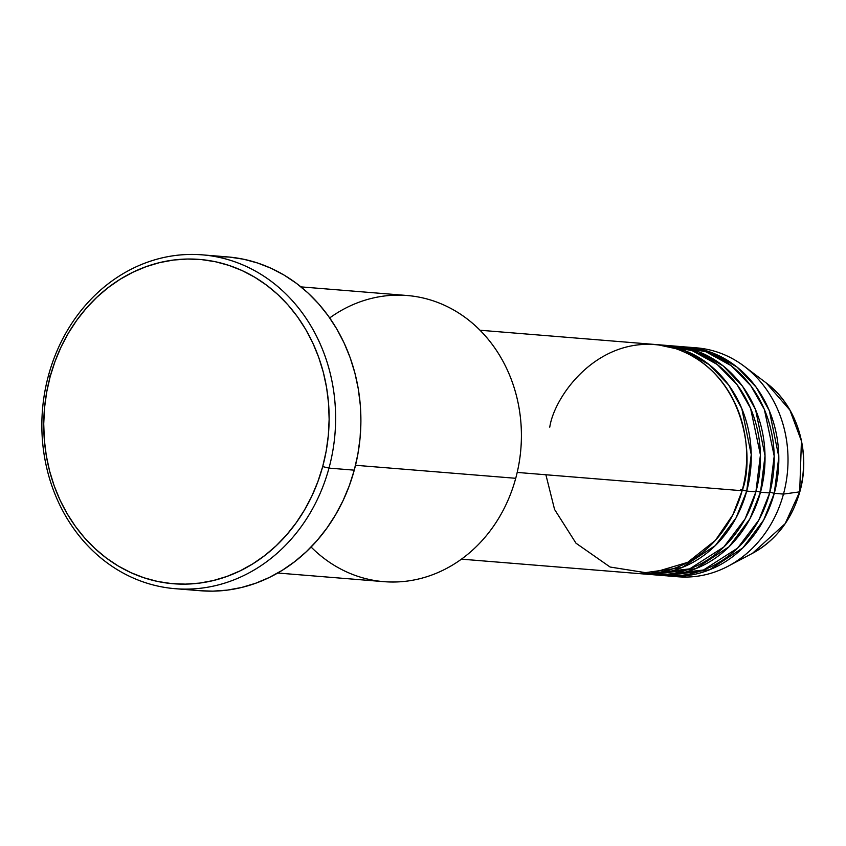 <?xml version="1.0" encoding="UTF-8"?>
<svg xmlns="http://www.w3.org/2000/svg" width="846" height="846" viewBox="0 0 846 846"><rect width="100%" height="100%" fill="white"/><g stroke="black" fill="none" stroke-linecap="round" stroke-linejoin="round"><path stroke-width="1.27" d="M744.311 366.339A114.834 100.632 94.6 0 1 783.47 494.085A114.834 100.632 -85.4 0 0 696.596 347.854A114.834 100.632 -85.4 0 0 691.996 347.6A114.834 100.632 94.6 0 1 744.311 366.339L766.328 383.026L789.91 410.12L801.426 440.999L799.692 491.854A97.84 85.732 -85.4 0 0 766.328 383.026C797.091 405.594 811.24 451.933 799.84 491.78C791.771 519.772 775.983 540.277 752.485 553.316A97.84 85.732 -85.4 0 0 799.692 491.854L783.47 494.085L799.692 491.854L785.141 523.674L752.485 553.316L728.057 566.228A114.834 100.632 94.6 0 1 673.405 576.274M545.892 474.765L554.564 509.451L575.999 543.206L610.103 567.032L650.479 573.44L687.65 562.357L715.378 540.361L732.805 514.907L742.111 490.722A114.834 100.632 -85.4 0 0 655.248 344.491L480.042 330.247M740.398 489.58L746.711 491.092L736.083 517.805L715.325 545.575L682.003 567.529L638.931 573.556A114.834 100.632 94.6 0 0 641.226 573.778L650.415 574.529A114.834 100.632 -85.4 0 0 755.901 491.843A114.834 100.632 -85.4 0 0 669.027 345.612A114.834 100.632 -85.4 0 0 664.427 345.358L692.113 350.646L717.186 364.446L737.056 384.676L750.561 408.28L760.427 454.915L755.901 491.843L746.711 491.092L755.901 491.843L745.083 518.905L723.827 546.992L689.68 568.872L645.836 574.032M655.016 574.899A114.834 100.632 94.6 0 0 760.491 492.213L765.027 455.73L755.584 409.654L742.513 386.21L723.182 365.916L698.648 351.746L671.322 345.824A114.834 100.632 94.6 0 1 673.628 345.982A114.834 100.632 94.6 0 1 760.491 492.213L756.113 491.029L760.491 492.213L749.863 518.926L729.115 546.696L695.782 568.649L652.721 574.677A114.834 100.632 94.6 0 0 655.016 574.899L664.205 575.65A114.834 100.632 -85.4 0 0 769.68 492.964A114.834 100.632 -85.4 0 0 682.817 346.733A114.834 100.632 -85.4 0 0 678.206 346.479L705.902 351.767L730.976 365.567L750.846 385.797L764.35 409.401L774.206 456.036L769.68 492.964L760.491 492.213L769.68 492.964L758.862 520.026L737.617 548.113L703.47 569.993L659.616 575.153M668.795 576.02A114.834 100.632 94.6 0 0 774.28 493.334L778.817 456.851L769.363 410.775L756.292 387.331L736.972 367.037L712.427 352.867L685.112 346.945A114.834 100.632 94.6 0 1 687.407 347.103A114.834 100.632 94.6 0 1 774.28 493.334L769.902 492.15L774.28 493.334L763.652 520.047L742.904 547.817L709.572 569.77L666.5 575.798A114.834 100.632 94.6 0 0 668.795 576.02L677.984 576.771A114.834 100.632 -85.4 0 0 783.47 494.085L774.28 493.334L783.47 494.085A114.834 100.632 94.6 0 1 728.057 566.228M329.707 317.927A143.545 125.79 94.6 0 1 472.851 323.542A143.545 125.79 94.6 0 1 515.722 478.297A143.545 125.79 -85.4 0 0 407.148 295.508L300.986 286.879M175.164 588.689L200.439 590.741A167.466 146.749 -85.4 0 0 354.263 470.165L328.988 468.102A167.466 146.749 94.6 0 1 175.164 588.689A167.466 146.749 94.6 0 1 48.486 375.434L50.189 376.565A162.686 142.562 94.6 0 1 228.875 265.38A162.686 142.562 94.6 0 1 322.686 466.601L328.988 468.102A167.466 146.749 -85.4 0 0 232.417 260.97A167.466 146.749 -85.4 0 0 48.486 375.434A167.466 146.749 94.6 0 1 202.31 254.858A167.466 146.749 94.6 0 1 328.988 468.102L354.263 470.165A167.466 146.749 -85.4 0 0 227.585 256.909A167.466 146.749 -85.4 0 0 214.895 256.507M742.333 489.908L746.711 491.092L751.248 454.609L741.794 408.533L728.723 385.089L709.392 364.795L684.858 350.625L657.543 344.703A114.834 100.632 94.6 0 1 659.838 344.861A114.834 100.632 94.6 0 1 746.711 491.092A114.834 100.632 94.6 0 1 641.226 573.778M517.202 472.428L742.111 490.722L517.202 472.428M355.521 465.279L515.722 478.297L355.521 465.279M50.189 376.565L46.689 392.1L44.531 407.909L43.738 423.846L44.32 439.772L46.276 455.518L49.576 470.936L54.197 485.879L60.087 500.208L67.204 513.776L75.453 526.455L84.78 538.119L95.09 548.663L106.279 557.99L118.239 566.006L130.844 572.615L144 577.786L157.557 581.445L171.389 583.56L185.38 584.121L199.37 583.116L213.234 580.557L226.844 576.464L240.063 570.881L252.764 563.859L264.83 555.473L276.145 545.786L286.593 534.915L296.068 522.944L304.497 510.001L311.783 496.2L317.863 481.691L322.686 466.601L326.186 451.066L328.343 435.256L329.136 419.32L328.555 403.394L326.598 387.648L323.299 372.229L318.678 357.287L312.787 342.958L305.681 329.39L297.422 316.711L288.095 305.046L277.784 294.493L266.596 285.176L254.646 277.16L242.03 270.54L228.875 265.38L215.318 261.721L201.485 259.595L187.495 259.035L173.504 260.039L159.64 262.609L146.03 266.702L132.811 272.285L120.111 279.296L108.045 287.693L96.73 297.369L86.281 308.251L76.806 320.222L68.378 333.165L61.092 346.955L55.011 361.475L50.189 376.565L48.486 375.434A167.466 146.749 -85.4 0 0 145.047 582.566A167.466 146.749 -85.4 0 0 328.988 468.102L322.686 466.601A162.686 142.562 94.6 0 1 144 577.786A162.686 142.562 94.6 0 1 50.189 376.565M215.106 256.497L229.499 257.078L243.733 259.257L257.692 263.032L271.228 268.341L284.214 275.161L296.523 283.399L308.039 293.002L318.646 303.862L328.248 315.875L336.75 328.925L344.068 342.894L350.138 357.636L354.897 373.023L358.292 388.896L360.301 405.097L360.904 421.488L360.089 437.9L357.869 454.175L354.263 470.165L349.303 485.699L343.042 500.642L335.534 514.844L326.863 528.168L317.102 540.488L306.347 551.687L294.704 561.649L282.289 570.289L269.208 577.522L255.598 583.264L241.596 587.473L227.32 590.117L212.917 591.143L200.354 590.73M277.71 573.017L383.873 581.657A143.545 125.79 -85.4 0 0 515.722 478.297A143.545 125.79 94.6 0 1 311.085 547.024M461.43 559.153L636.636 573.408A114.834 100.632 -85.4 0 0 742.111 490.722C754.738 459.748 746.669 373.71 675.891 348.689C604.308 326.672 554.659 393.644 549.763 427.167M659.838 344.861L669.027 345.612M202.31 254.858L227.585 256.909M687.407 347.103L696.596 347.854M673.628 345.982L682.817 346.733"/></g></svg>

